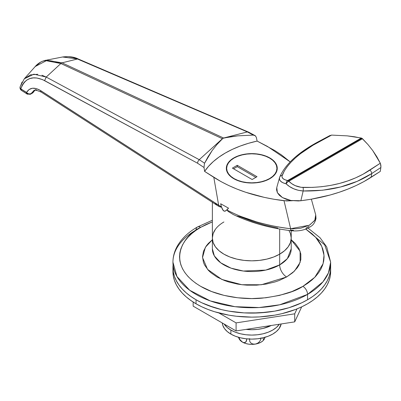 <?xml version="1.0" encoding="UTF-8"?>
<svg xmlns="http://www.w3.org/2000/svg" width="401" height="401" viewBox="0 0 401 401"><rect width="100%" height="100%" fill="white"/><g stroke="black" fill="none" stroke-linecap="round" stroke-linejoin="round"><path stroke-width="0.6" d="M269.798 157.924L265.938 156.099L261.537 154.741L256.76 153.904L251.793 153.618L246.826 153.904L242.049 154.741L237.648 156.099L233.788 157.924L230.62 160.154L228.269 162.696L226.821 165.453L226.329 168.32A25.463 14.702 180 0 1 242.049 154.741A25.463 14.702 180 0 1 269.798 157.924A25.463 14.702 180 0 1 277.256 168.32L276.765 165.453L275.317 162.696L272.966 160.154L269.798 157.924M233.788 178.716A25.463 14.702 180 0 1 226.329 168.32L226.821 171.187L228.269 173.949L230.62 176.49L233.788 178.716L237.648 180.545L242.049 181.904L246.826 182.741L251.793 183.021L256.76 182.741L261.537 181.904L265.938 180.545L269.798 178.716L272.966 176.49L275.317 173.949L276.765 171.187L277.256 168.32A25.463 14.702 180 0 1 261.537 181.904A25.463 14.702 180 0 1 233.788 178.716M20.822 88.932A3.283 1.995 122.8 0 0 21.489 90.431L27.163 94.08A3.283 1.995 -57.2 0 1 26.496 92.586L20.822 88.932L26.496 92.586L27.233 94.125A3.283 1.995 -57.2 0 1 27.163 94.08L26.496 92.586A3.283 1.995 -57.2 0 1 26.496 92.516A3.283 2.526 28.3 0 0 26.616 92.661A3.283 2.526 28.3 0 0 31.042 93.679L31.077 93.608A3.283 2.531 -151.2 0 1 26.541 92.43L20.822 88.862L22.261 85.112L24.336 82.135L26.927 79.954L29.945 78.546L33.273 77.899L36.872 78.005L42.611 79.649L197.508 163.187L204.024 167.503L204.605 171.402L213.808 177.327L218.64 205.177L221.472 206.921L220.981 207.177L218.971 206.425A3.283 1.995 -57.2 0 1 218.64 205.247L40.631 90.661A3.283 1.995 122.8 0 0 41.303 92.155A3.283 1.995 -57.2 0 1 40.631 90.661L218.64 205.247A3.283 1.995 122.8 0 0 218.971 206.425L217.618 205.653L220.294 206.991L221.452 207.137L220.655 203.743L228.525 208.154L225.648 210.961L224.009 211.096L222.415 209.317L221.472 206.921L218.64 205.177A3.283 1.995 122.8 0 0 218.64 205.247A3.283 1.995 -57.2 0 1 218.64 205.177L40.636 90.591A3.283 1.995 122.8 0 0 40.631 90.661A3.283 1.995 -57.2 0 1 40.636 90.591L36.361 88.591L32.391 88.235L29.032 89.553L26.496 92.516L20.822 88.862A3.283 1.995 122.8 0 0 20.822 88.932L20.291 88.175L20.09 86.822C19.809 88.426 20.296 89.644 21.554 90.471L20.822 88.932M32.782 92.897L30.586 94.165A3.283 1.895 -120 0 0 31.042 93.679L32.872 92.837L32.391 93.027L34.772 90.39L33.228 92.42L31.042 93.679A3.283 1.895 60 0 1 30.586 94.165A3.283 1.895 60 0 1 28.942 94.004L27.298 94.165A3.283 1.895 120 0 1 26.616 92.661L28.782 93.939L31.042 93.679L33.724 90.811L35.92 89.543M33.724 90.811C33.915 89.598 36.441 90.045 41.303 92.155L217.623 205.658L215.317 203.668M293.482 230.319L291.296 230.134A3.283 0.561 -83 0 1 290.885 230.71A3.283 0.561 -83 0 1 290.625 228.715C266.384 225.813 245.156 219.578 226.936 209.999L228.144 211.427L233.227 214.5L228.144 211.427L226.936 209.999C230.57 211.979 235.267 214.149 241.021 216.51L256.525 221.863C268.996 225.367 280.364 227.648 290.625 228.715L284.033 200.736C256.409 197.267 233.001 189.462 213.808 177.327L218.64 205.177L40.636 90.591C34.361 86.892 29.664 87.503 26.541 92.43A3.283 2.531 28.8 0 0 31.077 93.608L33.674 90.837M277.828 228.039L264.881 225.141L252.465 221.447L240.78 217.001L236.896 216.009M212.37 202.274L212.37 238.069L213.126 242.51L215.367 246.78L219.011 250.715L223.913 254.164L229.888 256.996L236.705 259.096L244.104 260.394L251.793 260.83L259.487 260.394L266.881 259.096L273.698 256.996L279.672 254.164A39.423 22.762 180 0 1 236.705 259.096A39.423 22.762 180 0 1 212.37 238.069L213.126 233.628L215.367 229.357L213.126 233.628L212.37 238.069A39.423 22.762 0 0 0 236.705 259.096A39.423 22.762 0 0 0 279.672 254.164L279.672 229.031L279.672 254.164A39.423 22.762 0 0 0 291.221 238.069L290.459 233.628L288.956 230.465L290.459 233.628L291.221 238.069A39.423 22.762 180 0 1 279.672 254.164L284.575 250.715L288.219 246.78L290.459 242.51L291.221 238.069L290.459 242.51L288.219 246.78L284.575 250.715L279.672 254.164L279.672 264.896A9.855 5.689 -120 0 0 286.64 276.966L261.307 284.765L241.863 284.715L221.853 279.447L207.512 269.332L202.525 257.517L205.407 247.237L212.37 239.773L208.33 243.432L206.264 245.958L203.457 251.297L202.51 256.846L203.457 262.394L204.635 265.106L208.33 270.259L210.816 272.655L216.946 276.966L224.415 280.505L228.56 281.938L237.487 284.073L242.179 284.75L246.961 285.161L256.625 285.161L266.099 284.073L275.026 281.938L279.171 280.505L286.64 276.966A9.855 5.689 60 0 1 279.672 264.896A39.423 22.762 0 0 0 291.221 248.8L291.221 230.75M309.011 226.38L305.888 228.184M267.387 146.39L290.174 161.869L281.547 154.976L274.78 150.535L257.131 141.077L256.314 137.312L257.131 141.077L267.387 146.39M233.227 214.5L233.327 214.55C250.299 222.65 269.487 228.034 290.895 230.71C298.825 231.532 305.502 230.084 310.915 226.375C313.417 224.866 315.111 222.234 315.998 218.485L315.722 214.901L315.928 217.162L315.036 219.999L309.727 225.006L300.9 228.159L295.788 228.786L290.625 228.715A3.283 0.561 97 0 0 290.885 230.71M34.927 66.862L40.04 62.621C43.684 59.589 50.621 59.889 60.852 63.528L222.405 138.726L216.951 144.535L212.139 150.586L208.004 156.831L204.59 163.217L199.247 159.678L222.39 138.716L199.237 159.693L46.21 77.057L60.852 63.528L222.39 138.716L222.986 138.275L222.405 138.726L223.608 138.029L222.986 138.275L223.593 138.024L62.055 62.832L77.468 59.007L247.352 131.914L223.593 138.024L62.055 62.832L77.468 59.007L72.807 57.408L68.335 56.666L62.591 56.982L47.037 60.035M36.07 90.024L36.661 89.974M20.09 86.822L24.326 78.756L35.203 66.541L46.29 60.716L60.852 63.528A3.283 2.07 -65 0 1 62.05 62.832L46.195 60.175C41.749 61.042 38.05 63.198 35.103 66.646M62.05 62.832A3.283 2.07 115 0 0 60.852 63.528L46.21 77.057L41.925 75.213M37.789 74.27L30.306 74.892L24.286 78.796M22.065 82.03L20.496 86.105M223.593 138.024L247.337 131.919L253.297 135.097L237.638 135.864L223.593 138.024M20.09 86.837A3.283 2.286 14.9 0 0 20.822 88.862C25.032 77.834 32.957 75.082 44.586 80.611L197.508 163.187L204.024 167.503L204.605 171.402L208.505 166.365L213.292 161.588L218.916 157.132L225.307 153.032L232.41 149.337L240.134 146.094L248.404 143.327L257.131 141.077A91.664 52.922 0 0 0 204.605 171.402L221.006 181.603L228.76 185.538L237.041 189.112L245.773 192.29L264.334 197.387L274.043 199.277L286.509 200.941L292.449 200.721L284.033 200.736L290.625 228.715L309.351 225.222L314.795 220.415L315.717 214.891M62.536 56.992L78.375 59.037L77.468 59.007L247.352 131.914L248.53 132.124L247.337 131.919L253.297 135.097L255.216 135.683L256.314 137.312L255.387 135.814L253.297 135.097L237.638 135.864L230.39 136.776L222.986 138.275L216.951 144.535L212.139 150.586L204.59 163.217L199.247 159.678L46.21 77.057L33.884 74.175L24.276 78.822M62.586 56.982C68.977 56.21 74.24 56.897 78.375 59.037L248.53 132.124M248.314 131.974L255.216 135.683M44.586 80.611L46.21 77.057L44.586 80.611M197.984 161.302L199.237 159.693L197.984 161.302L197.508 163.187L197.984 161.302M204.405 163.658L204.024 167.503L204.405 163.658M226.936 209.999L228.525 208.154L220.655 203.743L221.472 206.921L223.116 210.395L224.009 211.096L224.886 211.212L226.936 209.999M279.708 177.102A3.283 2.897 21.4 0 1 282.159 175.372A3.283 2.897 -158.6 0 0 279.708 177.102A3.283 2.897 21.4 0 0 279.612 177.377C278.75 180.325 280.906 182.475 286.088 183.823A3.283 2.135 -79.1 0 1 287.672 180.535L286.56 181.889L286.088 183.823C290.63 188.089 296.319 190.47 303.166 190.976A3.283 0.747 -88.5 0 0 303.106 187.468A3.283 0.747 91.5 0 1 303.166 190.976C330.218 191.452 353.08 185.643 371.747 173.548A3.283 1.97 -123.5 0 0 369.902 170.109A3.283 1.97 56.5 0 1 371.747 173.548L357.131 181.362L340.614 186.981L322.519 190.234L303.166 190.976L300.865 200.736L298.384 200.946L290.951 200.5L300.865 200.736L303.166 190.976L298.389 190.315L293.758 188.811L289.582 186.59L286.088 183.823L287.301 182.315L288.87 181.232L287.672 180.535C283.271 179.653 281.437 177.929 282.159 175.372C287.141 163.518 299.753 152.154 319.988 141.292L331.602 135.097L347.261 135.864L354.509 136.776L361.913 138.275L361.291 138.029L287.672 180.535L284.936 179.748L282.991 178.585L282.023 177.092L281.948 176.26L284.259 171.042L287.166 166.696L290.855 162.34L295.337 157.969L300.544 153.643L312.92 145.277L331.602 135.097L347.261 135.864L361.291 138.029L287.672 180.535A3.283 1.895 60 0 1 288.269 180.791L361.913 138.275L367.948 144.535L372.76 150.586L380.308 163.217L380.95 166.61L380.293 171.402L363.913 181.593L356.218 185.498L348.013 189.046L339.296 192.229L330.158 195.011L310.88 199.277L300.865 200.736C328.67 197.207 352.078 189.402 371.09 177.327L371.747 173.548L380.875 167.503L380.293 171.402L371.09 177.327L371.747 173.548L380.875 167.503L380.87 165.237L380.308 163.217L369.902 170.109C351.582 182.099 329.316 187.884 303.106 187.468C297.331 187.102 292.585 185.026 288.87 181.232L362.494 138.726L361.913 138.275L288.269 180.791A3.283 1.895 60 0 1 288.87 181.232L362.494 138.726L367.948 144.535L372.76 150.586L376.89 156.831L380.308 163.217L363.05 174.224L355.662 177.838L347.777 180.926L339.447 183.447L330.75 185.377L321.797 186.696L312.585 187.392L301.091 187.307L295.211 185.638L291.743 183.678L288.87 181.232A3.283 1.514 136.2 0 0 286.088 183.823L282.855 182.711L280.58 181.207L279.457 179.387L279.612 177.377L276.785 187.493L277.367 192.65L276.545 189.803L276.79 187.468M290.951 200.5L286.374 199.337L282.434 197.568L279.372 195.297L277.367 192.65L282.434 197.568L290.951 200.5M319.988 141.292A3.283 1.764 -118.1 0 0 319.036 141.332A3.283 1.764 61.9 0 1 319.988 141.292M318.479 142.104A3.283 1.764 61.9 0 1 319.041 141.332L330.008 135.483M329.692 135.673L331.602 135.097L329.677 135.683M173.021 269.587A78.852 45.524 0 0 0 172.941 271.602L172.941 267.577A78.852 45.524 0 0 0 221.618 309.637A78.852 45.524 0 0 0 307.552 299.768L312.745 296.454L317.356 292.87L321.336 289.036L324.645 284.996L327.251 280.79L329.131 276.459L330.264 272.038L330.645 267.577A78.852 45.524 180 0 1 281.968 309.637A78.852 45.524 180 0 1 196.039 299.768A78.852 45.524 180 0 1 172.941 267.577A78.852 45.524 180 0 1 173.082 264.896A78.852 45.524 0 0 0 172.941 267.577L173.322 272.038L174.455 276.459L176.34 280.79L178.946 284.996L182.255 289.036L186.229 292.87L190.841 296.454L196.039 299.768L201.773 302.765L214.625 307.727L221.618 309.637L228.906 311.141L244.064 312.88L251.793 313.101L267.176 312.224L274.685 311.141L288.966 307.727L301.818 302.765L307.552 299.768L307.552 294.399L307.552 299.768A78.852 45.524 0 0 0 330.645 267.577L330.645 262.209A78.852 45.524 180 0 1 307.552 294.399A78.852 45.524 180 0 1 221.618 304.269A78.852 45.524 180 0 1 172.941 262.209A78.852 45.524 180 0 1 196.039 230.019A6.571 3.794 60 0 1 197.397 227.011A6.571 3.794 60 0 1 200.685 227.337L195.919 230.375L191.693 233.663L188.049 237.176L185.016 240.876L182.625 244.73L180.901 248.705L179.864 252.755L179.513 256.846L179.864 260.936L180.901 264.986L182.625 268.961L185.016 272.815L188.049 276.52L191.693 280.028L195.919 283.322L200.685 286.354L211.638 291.542L224.134 295.402L237.693 297.773L251.793 298.575L265.893 297.773L279.452 295.402L291.948 291.542L302.905 286.354L307.667 283.322L311.893 280.028L315.537 276.52L318.569 272.815L320.96 268.961L322.685 264.986L323.727 260.936L324.073 256.846L323.727 252.755L322.685 248.705L320.96 244.73L318.569 240.876L315.537 237.176L311.893 233.663L305.778 229.096L315.672 237.322L321.742 246.329L324.028 255.332L323.091 263.698L314.845 277.246L302.905 286.354A6.571 3.794 60 0 1 307.552 294.399L322.945 281.833L328.449 272.88L330.645 262.209L324.685 244.846L305.853 229.071M200.685 227.337L212.37 221.868L205.939 224.59L200.685 227.337A6.571 3.794 -120 0 0 197.397 227.011C188.094 232.359 181.282 238.936 176.966 246.74C174.31 251.678 172.971 256.835 172.941 262.209L176.926 276.495L189.708 290.274L210.299 300.92L234.931 306.68L259.101 307.542L279.743 304.78L307.552 294.399A6.571 3.794 -120 0 0 302.905 286.354C294.7 291.878 281.071 295.813 262.013 298.159C243.196 299.968 217.833 296.489 200.685 286.354C163.553 264.109 183.678 234.785 200.685 227.337M291.221 248.8L287.372 258.61L279.672 264.896A39.423 22.762 0 0 1 236.705 269.828A39.423 22.762 0 0 1 212.37 248.8L214.36 255.938L220.75 262.83L231.046 268.154L243.362 271.036L265.768 270.084L279.672 264.896L279.672 254.164L273.698 256.996L266.881 259.096L259.487 260.394L251.793 260.83L244.104 260.394L236.705 259.096L229.888 256.996L223.913 254.164L219.011 250.715L215.367 246.78L213.126 242.51L212.37 238.069A39.423 22.762 180 0 1 223.913 221.974M222.314 279.647L221.743 279.166M291.221 239.773L295.256 243.432L298.956 248.585L300.84 254.059L300.84 259.632L298.956 265.106L297.326 267.733L292.77 272.655L286.64 276.966L294.474 271.071L300.123 262.404L300.103 251.226L291.116 239.698M172.941 262.209L173.322 272.038L174.455 276.459L176.34 280.79L178.946 284.996L182.255 289.036L186.229 292.87L190.841 296.454L196.039 299.768L196.039 303.793A78.852 45.524 0 0 1 172.941 271.602L173.322 276.063L174.455 280.479L176.34 284.815L178.946 289.021L182.255 293.061L186.229 296.89L190.841 300.479L196.039 303.793A78.852 45.524 0 0 0 281.968 313.657A78.852 45.524 0 0 0 330.645 271.602L330.645 267.577L330.264 272.038L329.131 276.459L327.251 280.79L324.645 284.996L321.336 289.036L317.356 292.87L312.745 296.454L307.552 299.768L301.818 302.765L288.966 307.727L281.968 309.637L274.685 311.141L259.522 312.88L244.064 312.88L228.906 311.141L221.618 309.637L207.989 305.427L201.773 302.765L196.039 299.768L196.039 303.793L201.773 306.79L207.989 309.452L214.625 311.747L228.906 315.166L236.41 316.249L251.793 317.126L259.522 316.905L274.685 315.166L281.968 313.657L295.602 309.452L301.818 306.79L307.552 303.793L312.745 300.479L317.356 296.89L321.336 293.061L324.645 289.021L327.251 284.815L329.131 280.479L330.264 276.063L330.645 271.602M296.996 308.9L294.715 313.818L294.715 321.863L301.682 306.855L294.715 321.863L294.715 313.818L236.084 322.885L236.084 330.935L294.715 321.863L236.084 330.935L236.084 322.885L218.926 312.98L236.084 322.885L294.715 313.818L296.996 308.9M193.162 302.038L193.162 306.153L236.084 330.935L193.162 306.153L193.162 302.038M246.064 329.391A29.569 17.073 0 0 0 271.261 325.492L263.111 328.414L257.562 329.386L251.793 329.717L246.024 329.386M230.886 334.103A29.569 17.073 0 0 0 261.547 338.148A29.569 17.073 0 0 0 281.171 323.958L279.111 328.564L276.379 331.517L272.7 334.103L268.219 336.228L263.111 337.802L257.562 338.775L251.793 339.106L246.024 338.775L240.48 337.802L235.367 336.228L230.886 334.103L230.886 330.078L230.886 334.103L227.207 331.517L224.475 328.564L222.791 325.361L222.269 322.96A29.569 17.073 0 0 0 230.886 334.103M279.317 324.249A29.569 17.073 180 0 1 230.886 330.078L235.367 332.203L240.48 333.782L246.024 334.755L251.793 335.081L257.562 334.755L263.111 333.782L268.219 332.203L272.7 330.078L276.379 327.492L279.317 324.249M224.124 324.033L227.207 327.492L230.886 330.078A29.569 17.073 180 0 1 224.124 324.033M239.232 339.015A13.143 7.589 0 0 0 242.5 342.153A13.143 7.589 0 0 0 255.196 344.118L257.502 343.316L259.387 341.812L260.595 339.898L261.011 337.858L260.595 339.898L259.387 341.812L257.502 343.316L255.196 344.118A13.143 7.589 0 0 0 264.344 339.035M239.101 338.75L240.415 340.579L242.5 342.153L244.189 342.685L246.079 341.752L246.75 338.855L246.455 341.061L245.567 342.274L244.189 342.685L242.5 342.153L245.222 343.356L248.394 344.118L251.793 344.374L255.196 344.118L258.364 343.356L261.086 342.153L263.176 340.579L264.49 338.75L265.106 336.975L263.868 339.642L263.362 339.512L262.956 337.682L263.362 339.512L263.868 339.642L264.49 338.75L264.169 339.321M242.5 342.153L240.064 339.772L238.831 337.376L240.064 339.772L242.5 342.153M255.196 344.118L252.881 344.028L250.991 343.101L249.788 341.557L249.482 338.614L249.788 341.557L250.991 343.101L252.881 344.028L255.196 344.118M234.024 178.58L234.024 178.846L234.024 178.58A25.133 14.511 180 0 1 226.66 168.32A25.133 14.511 180 0 1 242.174 154.916A25.133 14.511 180 0 1 269.567 158.059A25.133 14.511 180 0 1 276.926 168.32A25.133 14.511 180 0 1 261.412 181.728A25.133 14.511 180 0 1 234.024 178.58L237.828 180.385L242.174 181.728L246.891 182.555L251.793 182.831L256.695 182.555L261.412 181.728L265.758 180.385L269.567 178.58L272.69 176.385L275.016 173.874L276.444 171.152L276.926 168.32L276.444 165.488L275.016 162.766L272.69 160.26L269.567 158.059L265.758 156.255L261.412 154.916L256.695 154.089L251.793 153.809L246.891 154.089L242.174 154.916L237.828 156.255L234.024 158.059L230.896 160.26L228.575 162.766L227.141 165.488L226.66 168.32L227.141 171.152L228.575 173.874L230.896 176.385L234.024 178.58M237.272 165.302L257.021 176.706L252.144 179.523L232.395 168.119L237.272 165.302L257.021 176.706L252.144 179.523L232.395 168.119L237.272 165.302L237.272 166.646L237.272 165.302M255.858 177.372L237.272 166.646L233.557 168.791L237.272 166.646L255.858 177.372M311.361 199.192L315.722 214.901M30.586 94.165L27.298 94.165M279.482 177.763L279.703 177.112C285.301 164.179 298.414 152.25 319.041 141.332M330.645 262.209L326.705 246.906L320.033 237.723L308.038 228.119M212.37 220.249L197.397 227.011M212.37 248.8L212.37 238.069M239.237 339.02L238.43 337.261M276.926 168.32L276.926 170.676M226.66 168.32L226.66 170.676"/></g></svg>
